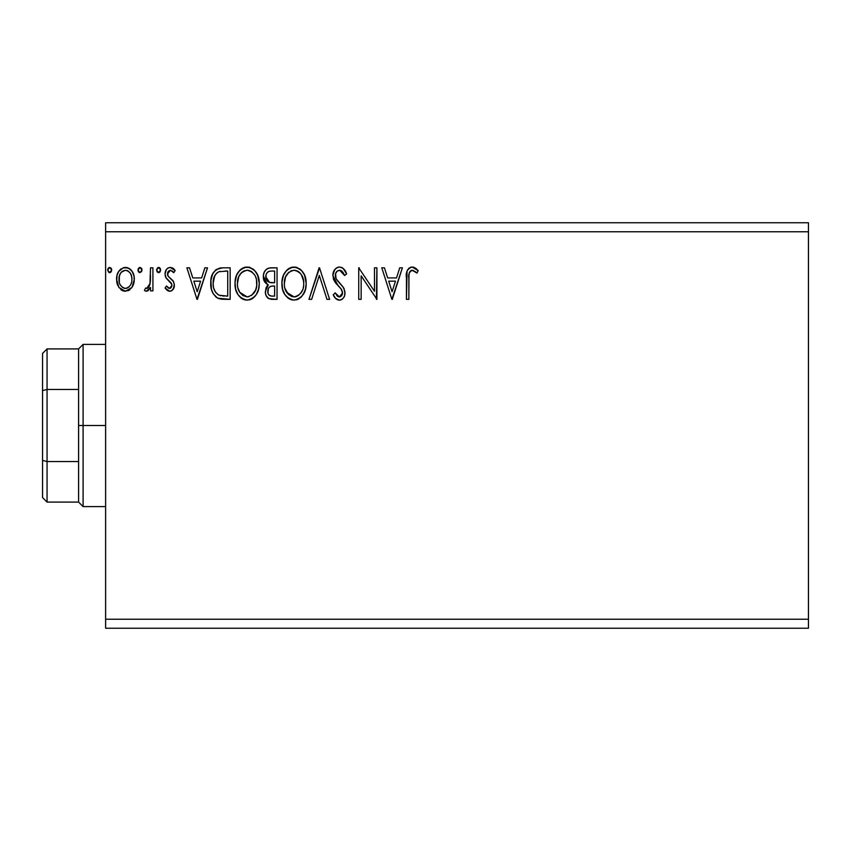 <?xml version="1.0" encoding="UTF-8"?>
<svg xmlns="http://www.w3.org/2000/svg" width="851" height="851" viewBox="0 0 851 851"><rect width="100%" height="100%" fill="white"/><g stroke="black" fill="none" stroke-linecap="round" stroke-linejoin="round"><path stroke-width="1.28" d="M105.62 628.24L808.45 628.24L105.62 628.24L105.62 231.77L808.45 231.77L808.45 619.23L105.62 619.23L105.62 628.24M808.45 222.76L105.62 222.76L105.62 619.23L808.45 619.23L808.45 628.24L808.45 231.77L105.62 231.77L105.62 222.76L808.45 222.76L808.45 231.77L808.45 222.76M142.011 270.044L141.511 268.299L139.989 267.405L138.479 268.31L137.968 270.044L139.117 272.416L141.511 271.777L142.011 270.044L139.989 267.405L137.968 270.044L139.989 272.671L142.011 270.044M160.616 270.044L160.116 268.299L158.818 267.427L157.722 267.661L156.595 269.586L157.073 271.777L158.36 272.65L160.116 271.777L160.616 270.044L158.594 267.405L156.573 270.044L158.594 272.671L160.616 270.044M204.868 267.81L207.516 267.81L197.4 299.35L207.516 267.81L204.868 267.81L201.634 277.926L192.773 277.926L189.528 267.81L186.89 267.81L196.996 299.35L207.516 267.81L204.868 267.81L201.634 277.926L192.773 277.926L189.528 267.81L186.89 267.81L196.996 299.35L186.89 267.81L189.528 267.81M259.268 283.447L257.662 275.16L254.598 270.427L249.896 267.405L244.29 267.416L239.61 270.501L236.578 275.277L235.046 282.181L235.674 289.266L237.929 294.499L241.865 298.595L245.865 300.063L250.088 299.722L253.896 297.446L256.438 294.308L258.587 289.074L259.268 283.447C259.374 274.469 255.321 268.99 247.098 267.001C238.886 269.054 234.855 274.586 235.004 283.596C234.844 292.691 238.94 298.212 247.29 300.158C255.449 298.01 259.449 292.436 259.268 283.447M399.757 267.81L402.395 267.81L392.29 299.35L402.395 267.81L399.757 267.81L396.513 277.926L387.662 277.926L384.418 267.81L381.78 267.81L391.885 299.35L402.395 267.81L399.757 267.81L396.513 277.926L387.662 277.926L384.418 267.81L381.78 267.81L391.885 299.35L381.78 267.81L384.418 267.81M339.506 267.001L336.666 267.799L334.539 269.895L332.847 275.543L334.411 281.149L341.091 288.861L342.464 291.84L341.783 295.627L340.081 296.85L337.911 296.52L335.156 292.882L333.262 294.818L335.602 298.382L339.347 300.158L341.794 299.467L343.634 297.69L344.666 295.35L344.91 291.553L343.24 287.223L336.071 278.681L335.56 273.692L337.049 271.267L339.687 270.246L342.825 272.15L344.634 275.501L346.602 273.894L343.134 268.373L339.506 267.001C335.113 267.969 332.89 270.809 332.847 275.543L338.092 285.723L341.091 288.861L342.559 292.935L339.379 296.925L335.156 292.882L333.262 294.818C334.379 297.797 336.411 299.584 339.347 300.158C343.144 299.339 345.027 296.893 344.985 292.797L343.74 288L336.071 278.681L335.283 275.586C335.337 272.543 336.805 270.756 339.687 270.246L344.634 275.501L346.602 273.894C345.549 270.044 343.187 267.746 339.506 267.001L342.591 267.959M306.169 283.447L304.562 275.16L301.499 270.427L296.797 267.405L291.202 267.416L286.51 270.501L283.479 275.277L281.947 282.181L282.575 289.266L284.83 294.499L288.766 298.595L292.765 300.063L296.988 299.722L300.797 297.446L303.339 294.308L305.488 289.074L306.169 283.447C306.275 274.469 302.222 268.99 293.999 267.001C285.787 269.054 281.755 274.586 281.904 283.596C281.745 292.691 285.84 298.212 294.191 300.158C302.35 298.01 306.349 292.436 306.169 283.447M111.694 270.044L111.183 268.299L109.673 267.405L108.151 268.31L107.641 270.044L108.79 272.416L111.194 271.777L111.694 270.044L109.673 267.405L107.641 270.044L109.673 272.671L111.694 270.044M270.756 267.81L277.054 267.81L269.129 267.98L266.257 269.427L264.321 272.022L263.406 275.139L263.597 279.266L265.235 282.649L268.288 284.83L266.012 287.819L265.427 293.052L266.299 295.967L268.873 298.68L277.054 299.35L277.054 267.81L277.054 299.35L277.054 267.81L270.756 267.81C265.82 268.576 263.342 271.554 263.31 276.766C263.278 280.532 264.938 283.223 268.288 284.83L265.331 291.542C265.374 296.51 267.799 299.105 272.597 299.35L277.054 299.35L272.597 299.35M311.636 299.35L308.998 299.35L319.104 267.81L308.998 299.35L311.636 299.35L319.306 275.426L326.975 299.35L329.614 299.35L319.508 267.81L329.614 299.35L319.508 267.81L308.998 299.35L311.636 299.35L319.306 275.426L326.975 299.35L329.614 299.35L326.975 299.35M408.863 278.373L409.14 273.511L410.629 270.82L413.054 270.363L416.937 273.075L418.16 270.65L415.575 268.139L412.203 267.001L408.948 268.139L407.065 271.065L406.438 299.35L408.863 299.35L408.863 278.373C408.129 274.511 409.257 271.799 412.235 270.246L416.937 273.075L418.16 270.65L412.203 267.001C407.395 268.65 405.47 272.331 406.438 278.054L406.438 299.35L408.863 299.35L408.98 274.724M374.493 267.81L374.493 291.276L358.728 267.81L358.728 299.35L361.154 299.35L361.154 275.83L376.919 299.35L376.919 267.81L374.493 267.81L376.919 267.81L374.493 267.81L374.493 291.276L358.728 267.81L358.728 299.35L361.154 299.35L361.154 275.83L376.919 299.35L376.919 267.81L376.408 299.35M222.824 267.81L216.197 269.48L212.739 273.756L210.888 280.415L211.442 289.266L213.207 293.733L217.388 297.967L221.558 299.158L230.153 299.35L230.153 267.81L222.824 267.81C214.409 268.959 210.388 274.086 210.75 283.181C210.378 289.648 212.761 294.659 217.877 298.212L230.153 299.35L230.153 267.81L230.153 299.35L225.377 299.35M169.743 291.265L171.764 290.723L173.264 289.244L174.317 284.308L173.008 280.756L168.062 276.149L167.668 272.65L168.679 270.98L170.445 270.246L173.774 272.671L175.168 270.533L173.072 268.31L170.179 267.405L167.955 268.022L166.307 269.65L165.062 274.065L166.147 278.117L171.785 284.245L171.796 286.393L170.604 288.127L168.604 288.181L166.477 286.01L165.062 287.989L167.051 290.17L169.743 291.265C172.87 290.616 174.412 288.595 174.359 285.223L173.583 281.67L168.062 276.149L167.487 273.948L170.445 270.246L173.774 272.671L175.168 270.533L170.179 267.405C166.743 268.139 165.041 270.363 165.062 274.065L165.86 277.628L171.349 283.245L171.934 285.33L169.594 288.436L166.477 286.01L165.062 287.989L169.743 291.265L170.785 291.138M150.499 267.81L152.925 267.81L150.499 267.81L149.946 284.255L148.68 287.202L147.085 288.383L145.595 288.021L144.436 290.478L146.032 291.244L147.723 290.893L150.499 287.468L150.499 290.861L152.925 290.861L152.925 267.81L152.925 290.861L152.925 267.81L150.499 267.81L150.127 283.468L146.68 288.436L145.595 288.021L144.436 290.478L146.287 291.265L150.499 287.468L150.499 290.861L152.925 290.861L150.499 290.861M131.979 287.447L134.33 279.277C134.394 272.735 131.426 268.778 125.427 267.405C119.438 268.778 116.481 272.735 116.544 279.277L118.895 287.468L125.427 291.265L131.979 287.447L134.203 281.426L134.054 276.203L132.16 271.448L128.618 268.108L123.395 267.671L118.704 271.458L117.055 275.203L116.672 281.436L118.895 287.468L123.48 291.01L128.32 290.68L131.969 287.457M111.194 271.777L110.13 272.597M109.439 272.65L107.641 270.033M107.673 269.586L108.779 267.671M111.098 268.171L111.566 269.107M271.831 299.329L271.075 299.265M268.767 298.627L268.225 298.297M268.193 298.275L267.576 297.765M267.118 297.265L266.31 295.978M265.991 295.244L265.757 294.584M265.735 294.51L265.438 293.127M266.937 286.17L267.501 285.521M267.161 284.255L263.331 275.947M263.736 273.554L264.321 272.033M264.459 271.767L265.161 270.629M266.884 268.937L267.597 268.512M263.31 276.766L263.331 277.394M264.044 280.639L264.512 281.617M266.725 280.277L267.927 281.575L265.959 278.575L266.14 274.416L265.735 276.766C265.959 272.894 268.001 270.99 271.852 271.054L274.628 271.054L274.628 282.777L269.544 282.404L273.405 282.777L269.544 282.404L265.735 276.766L265.863 278.181M271.235 296.063L272.118 296.116C269.214 295.988 267.767 294.435 267.757 291.478C267.884 287.808 269.767 285.989 273.394 286.01L274.628 286.01L274.628 296.116L271.203 296.063L268.81 294.893L270.054 295.776M267.757 291.478L267.98 293.287L268.331 288.659L267.757 291.478M273.394 286.01L271.15 286.223L274.628 286.01L274.628 296.116L272.118 296.116M270.086 286.606L271.15 286.223M268.905 287.67L268.522 288.255M268.693 282.053L267.927 281.575M268.544 271.554L270.022 271.161M266.14 274.416L266.618 273.394M268.81 294.893L267.98 293.287M268.331 288.659L269.203 287.308M306.126 284.904L306.009 286.244M305.488 289.106L305.158 290.255M304.764 291.382L301.669 296.574M298.818 298.892L296.999 299.712M291.361 299.775L289.765 299.158M288.744 298.584L287.415 297.573M286.553 296.722L284.819 294.478M283.479 291.936L283.075 290.914M282.5 288.957L282.075 286.489M282.064 280.745L282.287 279.256M282.979 276.586L283.457 275.309M283.479 275.267L285.596 271.607M286.51 270.501L287.851 269.224M288.659 268.618L289.659 268.033M291.212 267.405L292.553 267.108M295.414 267.097L296.797 267.405M299.648 268.799L301.477 270.405M302.424 271.522L303.201 272.618M303.573 273.224L304.562 275.15M304.839 275.83L305.488 277.83M301.499 270.427L299.35 268.597M293.51 270.256L294.084 270.246C300.637 271.873 303.86 276.277 303.743 283.457L303.626 281.245M295.212 270.32L297.51 271.054L295.212 270.32M300.095 273.065L301.573 275.064M303.381 279.692L303.743 283.457C303.892 290.691 300.669 295.18 294.084 296.925C287.468 295.254 284.223 290.819 284.33 283.606L284.362 284.745L284.33 283.606C284.181 276.32 287.425 271.873 294.084 270.246M302.499 290.17L300.563 293.489M284.457 285.883L284.362 284.745M286.649 292.308L294.084 296.925L295.223 296.829L291.84 296.574L288.372 294.425L284.872 288.117M290.755 270.99L291.829 270.575M288.489 272.554L286.127 275.692M285.585 276.862L288.968 272.139M284.872 279.054L284.33 283.606L285.585 276.883M298.818 271.884L300.052 273.033M295.669 296.744L296.956 296.308M297.382 296.105L295.223 296.829M301.477 292.212L298.361 295.52M301.488 292.18L301.935 291.393M303.616 285.745L303.211 287.989M344.612 270.022L346.059 272.628M346.602 273.894L344.634 275.501L342.825 272.15M342.102 271.331L341.474 270.82M340.613 270.384L339.209 270.267M337.421 270.98L336.613 271.703M336.39 271.98L335.56 273.692M335.347 274.628L335.337 276.384M335.666 277.756L336.634 279.628M337.294 280.553L337.911 281.33M338.975 282.543L340.092 283.713M340.943 284.574L341.762 285.468L340.932 284.574M344.272 289.117L344.017 288.563M344.91 294.095L344.666 295.34M344.655 295.393L343.634 297.701M341.783 299.478L340.623 299.988M339.347 300.158L339.985 300.116M338.294 300.041L336.868 299.435M336.145 298.914L335.592 298.382M333.262 294.818L335.156 292.882L335.517 293.552M336.773 295.488L337.911 296.52M338.624 296.829L340.081 296.85M342.389 294.308L342.559 292.935M341.698 289.776L339.475 287.117M337.081 284.649L336.177 283.617M336.113 283.543L335.209 282.372M333.762 279.83L333.273 278.468M333.262 272.565L335.475 268.756M335.496 268.735L338.017 267.203M338.113 267.182L338.73 267.054M342.049 267.629L341.442 267.363M334.539 269.895L333.794 271.182M341.794 299.467L342.815 298.68M335.485 277.181L335.337 276.394M336.4 271.969L337.049 271.267M408.863 299.35L406.438 299.35M406.448 276.543L406.512 274.99M406.512 274.862L406.64 273.32M406.682 272.99L406.799 272.192M407.161 270.799L407.64 269.746M410.512 267.257L411.15 267.097M413.107 267.086L413.98 267.31M418.16 270.65L416.937 273.075L415.437 271.799M415.15 271.586L411.629 270.31M411.054 270.533L409.863 271.65M409.48 272.352L409.129 273.511M409.097 273.735L409.001 274.458M392.088 291.744L388.694 281.16L395.481 281.16L392.088 291.744L388.694 281.16L395.481 281.16L392.088 291.744M361.154 299.35L358.728 299.35L358.728 267.81L359.282 267.81M259.225 284.904L259.108 286.244M258.885 287.681L258.587 289.074M258.587 289.106L258.257 290.255M257.864 291.393L257.236 292.84M257.215 292.893L256.438 294.308M255.64 295.51L254.768 296.574M253.3 297.946L252.619 298.456M251.917 298.892L250.098 299.712M244.46 299.775L242.865 299.158M241.844 298.584L240.514 297.573M239.652 296.733L237.94 294.51M236.578 291.936L236.174 290.914M235.599 288.957L235.163 286.489M235.174 280.724L235.387 279.256M236.078 276.586L236.557 275.309M237.908 272.724L238.695 271.607M239.61 270.501L240.95 269.224M241.758 268.618L242.758 268.033M244.311 267.405L245.652 267.108M248.513 267.097L249.896 267.405M252.747 268.799L254.577 270.405M255.523 271.522L256.3 272.618M256.672 273.224L258.587 277.83M259.098 286.276L259.225 284.862M238.684 276.862L241.11 273.022L243.854 271.001L242.067 272.139M246.609 270.256L247.184 270.246C253.736 271.873 256.959 276.277 256.842 283.457L256.725 281.245M247.747 270.267L249.417 270.565M256.715 285.755L256.842 283.457C256.991 290.691 253.768 295.18 247.184 296.925L242.897 295.563L239.748 292.308L247.184 296.925C240.567 295.254 237.312 290.819 237.429 283.606L237.461 284.745L237.429 283.606C237.28 276.32 240.525 271.873 247.184 270.246M237.557 285.883L237.461 284.745M241.588 272.554L239.227 275.692M237.972 279.054L237.429 283.606L238.674 276.883M256.481 279.692L256.715 285.745L255.598 290.17L256.311 287.989M251.917 271.884L254.672 275.064M248.758 296.744L247.184 296.925M255.598 290.17L251.46 295.52M254.587 292.18L255.034 291.393M221.558 299.158L223.175 299.297M221.537 299.148L220.441 298.988M219.664 298.829L218.781 298.584M218.313 298.403L217.377 297.956M216.728 297.573L215.463 296.584M212.239 291.744L211.899 290.829M211.803 290.553L211.452 289.329M211.42 289.202L211.091 287.606M210.92 286.33L210.835 285.404M210.771 284.287L210.75 283.181M210.782 281.745L211.346 277.66M213.441 272.501L212.293 274.724M215.154 270.352L219.579 268.108M220.069 268.022L221.43 267.863M213.973 277.575L215.42 274.596L213.601 278.968M215.42 274.596L217.409 272.543M219.015 271.703L227.728 271.054L227.728 296.116L219.154 295.233C214.856 292.51 212.856 288.5 213.175 283.192L213.239 284.968L213.175 283.192C212.867 278.256 214.686 274.479 218.633 271.852L220.207 271.395M220.856 295.722L219.994 295.52M224.366 296.084L222.6 295.967M213.452 286.734L213.239 284.968M215.239 291.744L213.846 288.478M218.356 294.84L215.728 292.478M214.633 275.947L213.175 283.192L213.505 279.415M197.209 291.744L193.815 281.16L200.591 281.16L197.209 291.744L193.815 281.16L200.591 281.16L197.209 291.744M168.987 291.18L168.317 290.957M167.615 290.585L167.062 290.191M166.615 289.797L165.988 289.149M165.966 289.127L165.509 288.574M165.062 287.989L166.477 286.01L167.073 286.83M169.094 288.372L170.115 288.361M171.806 286.351L171.785 284.245M171.785 284.266L170.594 282.277M170.253 281.958L169.604 281.394M169.594 281.383L168.924 280.862M165.445 276.649L165.158 275.437M165.168 272.628L165.349 271.767M165.509 271.256L165.743 270.661M167.424 268.395L169.562 267.448M171.711 267.65L173.04 268.288M173.083 268.31L174.338 269.395M175.168 270.533L173.774 272.671L172.402 271.033M170.977 270.299L170.126 270.267M168.243 271.48L167.679 272.628M167.647 272.724L167.519 274.522M167.636 275.139L168.211 276.362M168.062 276.149L170.647 278.522M173.008 280.745L172.562 280.213M174.104 287.34L171.774 290.712M159.041 272.607L159.903 272.054M158.36 272.65L156.573 270.033M156.595 269.586L157.712 267.671M158.818 267.427L159.467 267.661M160.02 268.171L160.488 269.107M148.34 290.499L147.734 290.893M146.287 291.265L144.436 290.478L145.595 288.021L147.457 288.255M145.595 288.021L146.68 288.436L145.595 288.021M149.106 286.553L148.68 287.202M149.733 285.032L150.127 283.468M150.35 281.5L150.478 278.479M150.489 277.532L150.499 275.564M150.446 279.522L150.414 280.511M139.107 272.416L138.479 271.788M138.468 271.767L138.096 271.001M138.085 269.129L139.521 267.48M141.415 268.171L141.894 269.118M129.746 289.851L128.31 290.68M125.427 291.265L124.448 291.202M123.459 290.999L121.863 290.34M121.523 290.127L120.885 289.67M117.821 285.542L117.14 283.745M117.108 283.617L116.672 281.415M116.661 277.235L117.055 275.203M117.417 274.054L117.885 272.937M117.927 272.841L118.693 271.48M119.917 269.863L120.959 268.905M124.406 267.48L125.948 267.427M126.469 267.48L127.459 267.671M128.618 268.108L129.341 268.512M130.107 269.065L131.182 270.107M131.597 270.629L132.107 271.363M132.182 271.469L133.001 272.958M133.501 274.192L133.82 275.213M134.054 276.256L134.298 278.245M134.203 281.447L133.788 283.511M133.043 285.564L132.618 286.404M133.447 284.574L133.777 283.543M122.544 271.139L125.437 270.246L121.406 272.118M119.321 282.33L119.331 276.213L118.97 279.256C118.853 274.384 121.012 271.373 125.437 270.246C129.863 271.373 132.022 274.373 131.905 279.256L131.543 276.213L131.905 279.256C132.011 284.149 129.852 287.212 125.437 288.436C121.023 287.202 118.863 284.149 118.97 279.256L119.055 280.819M123.916 288.191L125.044 288.415L122.544 287.478L120.406 285.011M122.512 271.161L121.938 271.607M119.331 276.213L120.502 273.341M130.384 273.352L129.724 272.405M126.948 270.469L127.565 270.703M127.352 288.042L126.203 288.372M129.299 286.617L128.331 287.478M130.384 285.159L129.884 285.915M272.437 282.755L271.458 282.713M270.98 282.67L270.012 282.532M267.384 272.373L268.342 271.66M271.852 271.054L274.628 271.054L274.628 282.777L273.405 282.777M297.51 271.054L298.35 271.543M301.435 274.83L303.616 281.192M239.716 274.841L240.461 273.767M243.854 271.001L244.928 270.575M250.609 271.054L251.449 271.543M255.587 276.83L256.311 278.968M239.748 292.308L237.972 288.117M225.121 271.054L227.728 271.054L227.728 296.116L226.132 296.116M120.895 272.735L121.385 272.139M128.331 271.139L130.394 273.373L131.543 276.213M131.905 279.256L131.884 280.032M131.554 282.33L131.182 283.511M42.55 353.42L42.55 390.598L42.55 353.42L47.06 348.91L47.06 502.09L47.06 461.54L42.55 460.402L42.55 390.598L42.55 497.58L42.55 460.402L47.06 461.54L78.59 461.54L78.59 502.09L78.59 425.5L78.59 461.54L47.06 461.54L47.06 348.91L78.59 348.91L78.59 425.5L83.1 425.5L83.1 344.4L83.1 425.5L105.62 425.5L83.1 425.5L83.1 506.6L83.1 425.5L78.59 425.5L78.59 348.91L83.1 344.4L105.62 344.4M47.06 389.46L78.59 389.46L47.06 389.46L42.55 390.598L47.06 389.46M105.62 506.6L83.1 506.6L78.59 502.09L47.06 502.09L42.55 497.58"/></g></svg>
